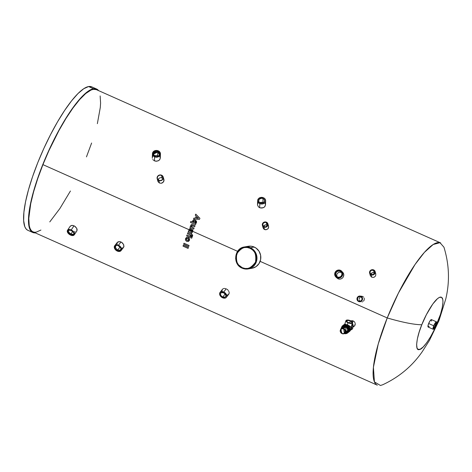 <?xml version="1.0" encoding="UTF-8"?>
<svg xmlns="http://www.w3.org/2000/svg" width="472" height="472" viewBox="0 0 472 472"><rect width="100%" height="100%" fill="white"/><g stroke="black" fill="none" stroke-linecap="round" stroke-linejoin="round"><path stroke-width="0.71" d="M350.301 320.995L349.663 322.972L350.301 320.995L351.711 321.981L351.711 322.836L350.312 323.066L348.33 322.541A2.702 1.074 -162.1 0 1 346.749 320.936A2.702 1.074 -162.1 0 1 350.301 320.995A2.702 1.074 -162.1 0 1 351.888 322.6A2.702 1.074 -162.1 0 1 348.33 322.541L346.926 321.562L346.92 320.7L348.318 320.47L350.301 320.995M345.669 326.058L345.964 326.004M350.472 326.612C351.239 328.571 350.908 330.193 349.486 331.474A4.372 3.876 -128 0 0 350.389 326.518L347.392 324.712L348.012 322.789A3.569 1.422 -162.1 0 1 345.917 320.671A3.569 1.422 -162.1 0 1 350.619 320.748A3.569 1.422 -162.1 0 1 352.714 322.866A3.569 1.422 -162.1 0 1 348.012 322.789L347.392 324.712L350.495 326.872M343.97 324.695A4.372 3.876 52 0 1 344.955 324.099L347.185 324.872A4.372 3.876 52 0 1 349.935 328.311A4.372 3.876 52 0 1 348.649 332.129A4.372 3.876 52 0 1 348.596 332.17L349.722 327.574L347.185 324.872L347.003 325.202L347.185 324.872L343.262 325.243A4.372 3.876 52 0 1 347.185 324.872L344.955 324.099A4.372 3.876 -128 0 0 344.1 324.588L343.262 325.243M348.436 332.294A4.372 3.876 -128 0 0 348.542 332.211A4.372 3.876 -128 0 0 349.835 328.388A4.372 3.876 -128 0 0 347.085 324.954L346.873 325.114A4.372 3.876 52 0 1 349.622 328.553A4.372 3.876 52 0 1 348.336 332.377A4.372 3.876 52 0 1 348.283 332.418M344.507 333.48L348.377 331.244L345.905 326.063L340.955 328.943L341.787 326.836L343.498 325.81L345.905 326.063L346.772 325.196L349.309 327.898L348.23 332.459A4.372 3.876 -128 0 0 349.522 328.636A4.372 3.876 -128 0 0 346.772 325.196L346.088 325.733A4.372 3.876 52 0 1 348.837 329.173A4.372 3.876 52 0 1 347.545 332.99A4.372 3.876 52 0 1 344.283 333.598A2.879 2.549 52 0 1 342.053 333.621L344.306 333.592L343.675 328.595A2.879 2.549 52 0 1 345.522 331.073A2.879 2.549 52 0 1 344.306 333.592A4.372 3.876 -128 0 0 347.51 333.02A4.372 3.876 -128 0 0 348.843 329.196A4.372 3.876 -128 0 0 346.088 325.733L345.905 326.063L348.129 328.246L348.377 331.244L346.837 333.132L344.277 333.433M342.306 327.432L345.581 326.848A3.274 2.903 -128 0 0 342.306 327.432L340.802 329.108A2.879 2.549 52 0 1 343.675 328.595L345.581 326.848L346.295 332.53A3.274 2.903 -128 0 0 347.681 329.662A3.274 2.903 -128 0 0 345.581 326.848L343.498 328.919L344.436 329.592L345.144 331.019L344.454 333.149L343.12 333.669L342.035 333.444L341.103 332.766L340.395 331.344L340.465 330.158L341.079 329.214L342.418 328.695L343.498 328.919C346.489 329.326 344.507 335.468 342.035 333.444L342.035 333.444C339.043 333.031 341.026 326.895 343.498 328.919L343.675 328.595L340.802 329.108L342.011 333.598M341.498 328.583L345.752 326.524L348.053 329.739L345.345 333.037M345.233 333.043L346.772 332.559L347.911 331.037L347.917 329.019L347.038 327.45L345.327 326.364L343.657 326.299L342.171 327.19L341.492 328.624M340.766 329.149L342.159 326.105A4.372 3.876 52 0 1 346.088 325.733L342.159 326.105L340.784 329.126M346.772 325.196A4.372 3.876 -128 0 0 342.843 325.574L346.796 325.367M345.191 332.742L346.218 332.848M341.982 327.432L341.881 327.91M342.802 325.609L344.135 324.889L345.693 324.777L347.25 325.302L348.56 326.382L349.551 328.246L349.687 329.881L349.203 331.373L348.183 332.489M342.896 325.532A4.372 3.876 52 0 1 342.949 325.491A4.372 3.876 52 0 1 346.873 325.114L347.085 324.954A4.372 3.876 -128 0 0 343.156 325.326A4.372 3.876 -128 0 0 343.055 325.409M343.008 325.45L344.719 324.636L346.3 324.689L347.817 325.361L349.032 326.553L349.758 328.087L349.894 329.721L349.416 331.208L348.389 332.329M350.277 330.223L351.723 329.515L351.664 326.063L351.723 329.515L352.667 328.777L350.277 330.223M351.717 325.532L350.708 329.362M351.321 327.19L350.82 329.202M350.843 328.654L351.304 327.037M350.501 326.795L350.389 326.518A4.372 3.876 52 0 1 349.557 331.421M344.1 324.588L344.908 324.134M352.165 324.075L352.69 324.565L351.994 325.114L352.69 324.565L352.749 325.031L352.667 328.777L352.726 324.789L352.165 324.075M351.752 325.296L351.534 324.766M348.012 322.789L351.227 323.509L352.171 323.349L352.743 322.683L351.215 321.043L347.41 320.028L346.147 320.358L345.958 321.161L348.012 322.789M352.667 324.223L352.348 323.998L352.667 324.223M27.258 229.988L25.854 228.643L24.78 226.619L23.647 220.642L23.901 212.276L25.535 201.851L28.491 189.762L32.645 176.469L37.843 162.492L43.884 148.367L50.539 134.632L57.549 121.817L64.646 110.418L71.555 100.866L78.01 93.533L83.768 88.701L88.606 86.553L91.751 86.86A78.517 18.703 114 0 0 88.606 86.553L93.503 88.736L88.606 86.553A78.517 18.703 114 0 0 40.214 156.728A78.517 18.703 114 0 0 27.86 230.312L32.757 232.489A78.517 18.703 -66 0 1 45.111 158.905A78.517 18.703 -66 0 1 93.503 88.736A78.517 18.703 -66 0 1 96.63 89.031A78.517 18.703 -66 0 1 98.571 90.612M98.636 90.701L97.232 89.355L95.515 88.695L93.503 88.736L91.214 89.462L85.886 92.972L79.75 99.085L73.036 107.569L65.997 118.094L58.911 130.26L48.781 150.544L40.02 171.714L35.323 185.413L31.754 198.163L29.447 209.48L28.497 218.919L28.939 226.129L30.751 230.82L32.155 232.165L35.235 232.873A78.517 18.703 -66 0 1 32.757 232.489M160.026 153.919L158.096 151.235A3.569 2.979 -177.8 0 1 160.02 153.96A3.569 2.979 2.2 0 0 158.096 151.235L158.102 151.152A3.569 2.979 -177.8 0 1 160.026 153.919A3.569 2.979 -177.8 0 1 154.81 156.403L153.323 155.176L152.904 154.061L153.665 151.884L156.061 150.81L158.102 151.152L159.188 151.895L160.014 154.078L159.241 155.672L157.53 156.633L154.81 156.403A3.569 2.979 -177.8 0 1 152.887 153.636A3.569 2.979 -177.8 0 1 158.102 151.152L158.096 151.235A3.569 2.979 2.2 0 0 152.887 153.677A3.569 2.979 -177.8 0 1 158.096 151.235L158.096 151.282A3.569 2.979 2.2 0 0 152.887 153.701L158.096 151.282L157.677 155.683L155.961 155.388L154.362 155.925L155.961 155.388L157.677 155.683L157.819 152.013A2.997 2.502 -177.8 0 1 159.436 154.338A2.997 2.502 -177.8 0 1 155.058 156.427L155.058 156.427M153.441 154.102A2.997 2.502 -177.8 0 1 157.819 152.013L159.436 154.338C158.993 156.25 157.518 156.91 155.022 156.32L153.441 154.102L157.819 152.013L158.096 151.282A3.569 2.979 2.2 0 1 160.02 153.984M160.291 158.026L160.45 154.014A4 3.333 -177.8 0 1 154.609 156.798L154.609 156.716A4 3.333 -177.8 0 1 152.456 153.624A4 3.333 -177.8 0 1 158.297 150.839A4 3.333 -177.8 0 1 160.45 153.937A4 3.333 -177.8 0 1 154.609 156.716L154.609 156.798A4 3.333 2.2 0 0 160.45 154.014A4 3.333 2.2 0 0 160.45 153.972M160.279 158.203L159.418 159.984L158.22 160.822L155.949 161.229L154.45 160.852L154.609 156.798L154.45 160.852L156.733 161.218L158.869 160.45L159.843 159.436L160.279 158.203L159.796 156.332M437.78 321.892C432.954 334.796 422.794 349.994 419.307 349.528C414.888 351.404 416.263 337.775 421.803 324.742A86.116 13.322 -158.2 0 1 387.235 317.945L378.249 343.958L373.411 367.31L374.432 381.895L380.438 385.482L382.698 384.763C399.117 377.134 412.345 366.042 422.381 351.498L429.496 340.318L438.978 320.624L445.792 298.894C449.869 281.719 449.255 264.491 443.945 247.204L439.987 242.691L433.172 244.514L424.422 252.355L415.041 264.485L398.468 292.988L387.235 317.945L260.131 261.352L387.235 317.945A77.862 18.544 -66 0 1 440.677 242.932L96.365 89.633A77.862 18.544 114 0 0 42.922 164.639A77.862 18.544 114 0 0 33.022 231.888L377.334 385.187A77.862 18.544 -66 0 1 387.235 317.945A86.116 13.322 21.8 0 0 421.803 324.742L419.106 332.288L417.325 339.061L416.623 344.483L417.047 348.076L417.95 349.304L420.145 349.262L423.166 346.985L426.759 342.672L430.611 336.695L434.393 329.562L440.482 314.346L442.258 307.573L442.966 302.151L442.807 299.531L441.633 297.33L439.444 297.372L437.503 298.652L432.83 303.962L426.422 314.606L421.803 324.742C424.546 317.131 434.222 298.522 440.276 297.106C446.046 296.41 441.167 314.169 437.78 321.892A86.116 13.322 21.8 0 0 438.984 320.612A86.116 13.322 -158.2 0 1 437.78 321.892M263.028 227.486L263.689 228.896L264.562 229.516L263.854 227.038A2.856 2.667 164 0 1 263.352 222.583A2.856 2.667 164 0 1 266.426 222.17L264.261 222.082L262.603 223.474L262.438 225.527L263.382 226.772L264.373 227.215L266.025 227.126L267.677 225.734L267.842 223.681L266.426 222.17A2.856 2.667 164 0 1 266.934 226.625A2.856 2.667 164 0 1 263.854 227.038L264.562 229.516L265.63 229.764L267.695 229.044L268.379 228.194L268.556 226.153L268.586 227.699L268.084 228.649L266.184 229.728L264.09 229.25L263.146 227.994L263.016 226.955M371.086 274.787L371.8 277.265L373.966 277.341L375.618 275.943L375.789 273.896L375.618 275.943L373.966 277.341L371.8 277.265L370.378 275.742L371.8 277.265L371.086 274.787L369.67 273.27L369.841 271.223L371.493 269.831L373.665 269.913A2.856 2.667 164 0 1 374.166 274.374A2.856 2.667 164 0 1 369.629 273.135A2.856 2.667 164 0 1 373.665 269.913L375.075 271.424L374.91 273.477L373.258 274.869L371.086 274.787M360.873 296.274A2.856 2.767 97 0 1 359.41 301.738A2.856 2.767 97 0 1 358.643 301.525L360.761 301.555L362.295 300.027L362.337 297.844L360.873 296.274L358.755 296.245L357.221 297.773L357.18 299.956L358.643 301.525A2.856 2.767 97 0 1 360.106 296.062A2.856 2.767 97 0 1 360.873 296.274L362.667 296.499L360.873 296.274M363.552 297.13L362.667 296.499L363.552 297.13M364.13 298.062L364.272 298.599L364.13 298.062M364.313 299.159L364.077 300.251L364.313 299.159M363.458 301.165L364.077 300.251L363.458 301.165M362.555 301.773L362.03 301.927L362.555 301.773M359.41 301.738L360.443 301.744M164.002 179.885L163.353 182.08L161.271 183.272L159.483 183.036L158.775 180.51A3.121 2.915 164 0 1 158.238 175.637A3.121 2.915 164 0 1 161.589 175.195L161.459 175.436A2.832 2.649 -16 0 0 157.666 176.734A2.832 2.649 -16 0 0 158.905 180.269L158.775 180.51A3.121 2.915 164 0 1 157.412 176.622A3.121 2.915 164 0 1 161.589 175.195A3.121 2.915 164 0 1 162.946 179.083A3.121 2.915 164 0 1 158.775 180.51L158.905 180.269A2.832 2.649 -16 0 0 162.692 178.971A2.832 2.649 -16 0 0 161.459 175.436L162.191 177.915L161.459 175.436A2.832 2.649 164 0 1 161.967 179.85A2.832 2.649 164 0 1 157.453 178.611A2.832 2.649 164 0 1 161.459 175.436L161.589 175.195A3.121 2.915 164 0 1 162.15 180.05A3.121 2.915 164 0 1 158.775 180.51L159.483 183.036L161.271 183.272L162.427 182.865L163.684 181.578L164.014 180.463L163.277 178.357M342.218 271.819L343.268 272.952L343.781 274.415L343.415 276.739L342.471 278.037L341.12 278.893L339.563 279.17L338.035 278.834L336.984 277.748A4.112 3.977 135.9 0 1 335.468 271.766A4.112 3.977 135.9 0 1 340.483 270.344L338.955 270.002L337.026 270.444L335.498 271.73L334.813 273.176L334.725 274.751L335.25 276.226L338.035 278.834L339.563 279.17L341.12 278.893L342.471 278.037L343.415 276.739L343.811 275.205L343.598 273.654L341.687 271.182A4.112 3.977 135.9 0 1 336.984 277.748L338.512 278.091L340.076 277.813L341.439 276.964L342.383 275.672L342.778 274.132L342.554 272.58L341.752 271.247L340.483 270.344A4.112 3.977 135.9 0 1 341.687 271.182M265.482 205.049L264.621 206.825L263.423 207.668L260.385 207.945L259.653 207.698L259.812 203.638A4 3.333 -177.8 0 1 257.659 200.541A4 3.333 -177.8 0 1 263.5 197.762L260.833 197.426L258.538 198.576L257.659 200.688L258.597 202.812L260.172 203.78L261.706 204.034L263.234 203.786L264.78 202.824L265.5 201.674L265.571 200.057L264.721 198.588L263.5 197.762A4 3.333 -177.8 0 1 265.653 200.854A4 3.333 -177.8 0 1 259.812 203.638L259.653 207.698L261.936 208.063L264.072 207.297L265.046 206.282L265.476 204.4L265.004 203.178M223.74 292.015A4 2.785 37.8 0 1 226.336 297.354A4 2.785 37.8 0 1 222.619 297.797L224.353 298.198L225.817 297.826L226.654 296.758L226.672 295.26L225.864 293.672L224.418 292.375L221.356 291.666L219.804 292.787L219.681 294.552L220.737 296.428L222.619 297.797A4 2.785 37.8 0 1 220.017 292.451A4 2.785 37.8 0 1 223.74 292.015L226.2 288.834L223.74 292.015M226.885 289.2L227.516 289.666L226.885 289.2M228.07 290.215L227.516 289.666L228.07 290.215M228.873 291.472L228.525 290.829L228.873 291.472M229.191 292.764L229.097 292.127L229.191 292.764M228.967 293.897L229.144 293.366L228.247 294.687L227.132 295.024M76.688 231.174L77.137 229.675L76.765 228.418L75.337 226.643L73.986 225.799L71.201 229.97A4.071 2.313 33.8 0 1 74.334 234.732A4.071 2.313 33.8 0 1 74.145 234.956M352.46 323.668A3.145 2.785 52 0 1 352.785 327.108L353.044 324.848L352.118 323.285M353.227 320.948L352.206 321.745L353.227 320.948L354.224 321.638L352.088 320.683L353.227 320.948M354.619 322.111L354.224 321.638L354.619 322.111M355.133 323.214L354.926 322.642L355.133 323.214M355.103 324.954L355.239 323.81L354.555 325.904L355.103 324.954M353.144 326.671L354.555 325.904M121.923 248.183L123.463 247.499L123.941 246.52L123.67 244.632L122.307 242.826L120.997 241.988L118.49 245.222A4 2.785 37.8 0 1 121.092 250.561A4 2.785 -142.2 0 0 118.49 245.222L118.431 245.304A4 2.785 37.8 0 1 121.033 250.644A4 2.785 37.8 0 1 117.31 251.086L119.05 251.487L120.507 251.116L121.345 250.048L121.363 248.543L119.434 245.882L117.729 245.051L116.053 244.956L114.495 246.077L114.377 247.841L115.433 249.717L117.31 251.086A4 2.785 37.8 0 1 114.708 245.741A4 2.785 37.8 0 1 118.431 245.304L118.49 245.222A4 2.785 -142.2 0 0 114.773 245.658A4 2.785 -142.2 0 0 114.737 245.7M121.062 250.602A4 2.785 -142.2 0 0 121.092 250.561L123.558 247.381M436.512 321.869A4.059 0.968 -66 0 1 435.998 325.373L436.718 322.801L436.352 321.851L435.113 323.084L433.727 325.774A4.059 0.968 -66 0 1 436.512 321.869L431.443 319.609A4.059 0.968 114 0 0 428.659 323.521A4.059 0.968 114 0 0 428.145 327.025L433.213 329.279A4.059 0.968 -66 0 1 433.727 325.774L428.659 323.521L433.727 325.774L433.007 328.347L433.373 329.297L434.612 328.064L435.998 325.373A4.059 0.968 -66 0 1 433.213 329.279M244.331 246.98A11.145 10.685 79.9 0 1 250.372 247.729L254.207 247.045A11.145 10.685 -100.1 0 0 248.166 246.295L244.331 246.98C234.112 248.189 232.472 264.509 242.177 268.173L248.242 268.922L252.077 268.238A11.145 10.685 -100.1 0 0 260.762 258.585A11.145 10.685 -100.1 0 0 254.207 247.045L250.372 247.729A11.145 10.685 79.9 0 1 256.927 259.27A11.145 10.685 79.9 0 1 248.242 268.922A11.145 10.685 79.9 0 1 242.201 268.173L248.242 268.922L254.443 265.276L256.969 257.476L254.402 250.827L250.372 247.729L250.007 248.284L247.222 247.499L244.573 247.523L241.611 248.455L239.676 249.729L237.988 251.547L236.749 253.806L236.083 256.32L236.207 260.066L236.915 262.267L238.531 264.869L242.248 267.677L245.027 268.462L247.682 268.438L250.644 267.506L252.579 266.232L254.26 264.414L255.505 262.155L256.172 259.641L256.231 257.104L255.741 254.75L254.314 251.859L252.479 249.841L250.007 248.284C254.662 249.706 256.497 254.331 255.505 262.155C250.88 268.361 246.461 270.202 242.248 267.677L242.201 268.173L242.248 267.677C237.593 266.255 235.758 261.63 236.749 253.806C241.375 247.599 245.794 245.759 250.007 248.284L250.372 247.729L244.331 246.98L238.148 250.608L235.605 258.385L238.142 265.04L242.16 268.155M263.518 226.53L264.273 225.392L265.559 224.82L267.689 225.533L266.945 225.008L266.238 222.536A2.431 2.272 164 0 1 266.662 226.324A2.431 2.272 164 0 1 262.804 225.274A2.431 2.272 164 0 1 266.238 222.536L266.945 225.008L265.099 224.932L263.565 226.389M370.756 274.273L371.511 273.135L372.797 272.562L374.921 273.276L374.178 272.751L373.47 270.279A2.431 2.272 164 0 1 373.895 274.067A2.431 2.272 164 0 1 370.042 273.017A2.431 2.272 164 0 1 373.47 270.279L374.178 272.751L372.331 272.674L370.803 274.132M358.808 301.13A2.431 2.354 97 0 1 360.053 296.487A2.431 2.354 97 0 1 362.024 299.531A2.431 2.354 97 0 1 358.808 301.13L360.136 301.289L358.808 301.13L357.776 300.221L357.605 297.938L358.903 296.646L360.702 296.67L361.953 298.003L361.912 299.862L360.614 301.154L358.808 301.13M359.847 300.812L360.602 301.348L359.847 300.812M359.351 300.015L359.564 300.44L359.351 300.015M359.192 299.089L359.387 298.162L359.192 299.089M359.912 297.378L359.387 298.162L359.912 297.378M360.691 296.864L360.278 297.083L360.691 296.864M158.356 179.207L158.061 180.227L159.04 178.363L158.356 179.207M159.501 178.05L160.014 177.826L159.501 178.05M160.557 177.696L161.117 177.667L160.557 177.696M162.191 177.915L161.117 177.667L163.058 178.534L162.191 177.915M337.226 277.235A3.546 3.428 135.9 0 1 335.922 272.084A3.546 3.428 135.9 0 1 340.241 270.857A3.546 3.428 -44.1 0 0 336.2 276.521A3.546 3.428 135.9 0 1 340.259 270.875L340.153 271.341A3.115 3.009 -44.1 0 0 336.064 272.91A3.115 3.009 -44.1 0 0 337.498 276.946L337.25 277.247L337.498 276.946A3.115 3.009 135.9 0 1 336.353 272.415A3.115 3.009 135.9 0 1 340.153 271.341L341.103 272.32L338.754 272.267L337.002 273.884L336.707 275.052L337.138 276.769L336.707 275.052L337.002 273.884L338.754 272.267L341.103 272.32L340.153 271.341A3.115 3.009 135.9 0 1 341.297 275.866A3.115 3.009 135.9 0 1 337.498 276.946A3.115 3.009 -44.1 0 0 341.586 275.371A3.115 3.009 -44.1 0 0 340.153 271.341L340.259 270.875A3.546 3.428 135.9 0 1 341.545 276.014A3.546 3.428 135.9 0 1 337.226 277.235L335.444 275.312L335.592 272.651L337.58 270.804L340.241 270.857A3.546 3.428 135.9 0 1 341.28 271.583A3.546 3.428 -44.1 0 0 340.259 270.875L342.023 272.781L341.875 275.447L339.893 277.294L337.226 277.235M260.273 202.901A2.997 2.502 -177.8 0 1 258.662 200.582A2.997 2.502 -177.8 0 1 263.04 198.494L262.88 202.529L261.169 202.234L259.57 202.765L261.169 202.234L262.88 202.529L263.04 198.494A2.997 2.502 -177.8 0 1 264.656 200.818A2.997 2.502 -177.8 0 1 260.273 202.901L259.028 201.874L258.674 200.936L259.317 199.107L261.919 198.21L263.954 199.119L264.639 200.458L264.001 202.293L261.99 203.19L260.273 202.901M222.755 297.071A2.997 2.089 37.8 0 1 220.807 293.065A2.997 2.089 37.8 0 1 223.598 292.734A2.997 2.089 37.8 0 1 225.545 296.74A2.997 2.089 37.8 0 1 222.755 297.071L225.173 293.956L222.755 297.071L221.35 296.05L220.554 294.64L220.648 293.318L221.592 292.534L224.112 293.006L225.799 295.171L225.84 296.091L225.156 297.094L222.755 297.071M224.212 293.301L225.203 293.92L224.212 293.301M223.433 292.463L223.787 292.905L223.433 292.463M74.257 234.79A4.041 2.301 -146.2 0 0 74.311 234.714A4.041 2.301 -146.2 0 0 71.201 229.988L71.095 230.141A4.041 2.301 33.8 0 1 74.204 234.873A4.041 2.301 33.8 0 1 70.594 235.103L72.629 235.575L73.892 235.203L74.434 234.218L74.128 232.861L72.759 231.191L71.095 230.141L69.372 229.681L68.003 229.917L67.301 230.79L67.561 232.383L68.936 234.059L70.594 235.103A4.041 2.301 33.8 0 1 67.484 230.377A4.041 2.301 33.8 0 1 71.095 230.141L71.201 229.988A4.041 2.301 -146.2 0 0 67.59 230.218A4.041 2.301 -146.2 0 0 67.537 230.301M117.369 250.774A3.569 2.49 37.8 0 1 115.044 246.006A3.569 2.49 37.8 0 1 118.372 245.611A3.569 2.49 37.8 0 1 120.69 250.378A3.569 2.49 37.8 0 1 117.369 250.774L115.693 249.558L114.749 247.877L114.861 246.307L115.982 245.369L117.121 245.269L118.979 245.936L120.991 248.508L121.038 249.605L120.224 250.803L118.62 251.116L117.369 250.774M115.079 245.965A3.569 2.49 -142.2 0 0 117.434 250.691A3.569 2.49 37.8 0 1 115.079 245.965M435.237 325.19A3.145 0.749 114 0 0 435.697 322.523A3.145 0.749 -66 0 1 435.237 325.19L434.264 324.76L435.237 325.19A3.145 0.749 -66 0 1 433.154 328.235A3.145 0.749 114 0 0 435.237 325.19L435.904 325.391L435.237 325.19M433.827 325.763A3.717 0.885 -66 0 1 436.128 322.199A3.717 0.885 -66 0 1 435.904 325.391A3.717 0.885 -66 0 1 433.202 328.777A3.717 0.885 -66 0 1 433.827 325.763L435.09 323.296L436.399 322.199L436.346 324.099L434.635 327.851L433.727 328.878L433.207 328.795L433.827 325.763M70.623 234.85A3.634 2.065 33.8 0 1 67.826 230.607A3.634 2.065 33.8 0 1 71.071 230.395A3.634 2.065 33.8 0 1 73.862 234.643A3.634 2.065 33.8 0 1 70.623 234.85L68.871 233.681L67.779 232.153L67.726 230.784L68.292 230.194L71.071 230.395L73.65 232.578L74.069 234.059L73.402 235.056L70.623 234.85M67.879 230.531A3.634 2.065 -146.2 0 0 70.723 234.696L68.145 232.513L67.744 231.492L68.056 230.289M117.469 250.644L117.469 250.644A3.569 2.49 37.8 0 1 115.097 245.941A3.569 2.49 -142.2 0 0 117.469 250.644L117.799 249.906L117.469 250.644A3.569 2.49 -142.2 0 0 120.743 250.313A3.569 2.49 37.8 0 1 117.469 250.644M117.162 245.275A2.997 2.089 -142.2 0 0 115.546 247.198A2.997 2.089 -142.2 0 0 117.799 249.906A2.997 2.089 37.8 0 1 115.852 245.9A2.997 2.089 37.8 0 1 117.162 245.275M70.753 234.661L70.753 234.661A3.64 2.071 33.8 0 1 67.815 230.666A3.64 2.071 -146.2 0 0 70.753 234.661L71.048 233.923L70.753 234.661A3.64 2.071 -146.2 0 0 73.809 234.678A3.64 2.071 33.8 0 1 70.753 234.661M120.36 247.216L119.003 246.461L117.953 245.151L119.994 247.074L117.799 249.906L119.994 247.074L120.525 247.269M69.077 229.982A3.074 1.746 -146.2 0 0 68.741 231.852A3.074 1.746 -146.2 0 0 71.048 233.923A3.074 1.746 33.8 0 1 68.682 230.33A3.074 1.746 33.8 0 1 69.077 229.982M72.7 231.451L71.048 233.923L72.7 231.451M188.959 230.023L189.001 229.681L42.922 164.639L189.001 229.681L189.726 228.654L190.7 228.654L191.414 229.569L191.207 231.575L191.939 231.416L192.092 231.056L191.302 230.708L192.092 231.056L191.844 230.354L192.328 229.54L192.895 230.365L192.328 232.348L191.319 232.755L188.234 231.746A77.862 18.544 -66 0 1 188.629 230.743L189.113 230.802L188.959 230.023M237.593 251.316L192.806 231.374L237.593 251.316M117.233 242.484L114.773 245.658A4 2.785 37.8 0 1 118.49 245.222L120.997 241.988L120.295 241.741L118.301 241.747L117.333 242.366L119.587 241.611L121.682 242.36L123.67 244.632L123.764 247.051M116.903 244.573L117.333 242.366M351.522 320.724L352.088 320.683L351.522 320.724M350.501 321.149L350.985 320.883L350.501 321.149M75.19 231.787L74.535 231.752M74.016 235.062L74.564 234.077L74.092 232.419L71.201 229.97L73.986 225.799L71.891 225.398L70.346 226.082L70.051 226.519L71.284 225.51L72.564 225.404L74.688 226.171L76.765 228.418L76.971 230.749M191.437 235.451L191.502 236.537L192.116 236.926L192.552 236.142L191.573 234.336A77.862 18.544 114 0 1 191.779 233.799L191.066 233.481A77.862 18.544 114 0 0 190.859 234.018L187.868 232.684A77.862 18.544 114 0 0 187.478 233.693L187.508 233.681A77.774 18.526 -66 0 1 187.885 232.696A77.774 18.526 114 0 0 187.508 233.681L190.493 235.015A77.862 18.544 114 0 0 190.186 235.758L190.906 236.077A77.862 18.544 114 0 1 191.184 235.339L191.184 235.339A77.862 18.544 114 0 0 190.906 236.077L190.186 235.758A77.862 18.544 -66 0 1 190.47 235.021L187.478 233.693A77.862 18.544 -66 0 1 187.868 232.684L190.859 234.018A77.862 18.544 -66 0 1 191.066 233.481L191.779 233.799A77.862 18.544 114 0 0 191.573 234.336L192.487 234.879L192.676 235.634L192.116 236.926L191.502 236.537L191.549 235.487L191.526 236.525L192.139 236.915L191.526 236.525L191.461 235.445M192.063 237.215A77.862 18.544 114 0 0 191.691 238.218L186.617 235.959A77.862 18.544 -66 0 1 186.995 234.962L192.063 237.215A77.862 18.544 114 0 0 191.691 238.218L186.647 235.947A77.774 18.526 -66 0 1 187.012 234.968A77.774 18.526 114 0 0 186.647 235.947L186.617 235.959A77.862 18.544 114 0 1 186.995 234.962L192.063 237.215M185.537 238.69L186.647 237.41L188.251 237.54L189.467 238.879L189.242 240.661L188.18 241.499L186.623 241.269L185.549 240.024L185.537 238.69M189.077 245.481A77.862 18.544 114 0 0 188.741 246.455L183.673 244.201A77.862 18.544 -66 0 1 184.003 243.222L189.077 245.481A77.862 18.544 114 0 0 188.741 246.455L183.702 244.177A77.774 18.526 -66 0 1 184.027 243.227A77.774 18.526 114 0 0 183.702 244.177L183.673 244.201A77.862 18.544 114 0 1 184.003 243.222L189.077 245.481M188.411 247.428A77.862 18.544 114 0 0 188.086 248.402L183.018 246.142A77.862 18.544 -66 0 1 183.343 245.174L188.411 247.428A77.862 18.544 114 0 0 188.086 248.402L183.047 246.118A77.774 18.526 -66 0 1 183.36 245.18A77.774 18.526 114 0 0 183.047 246.118L183.018 246.142A77.862 18.544 114 0 1 183.343 245.174L188.411 247.428M225.498 288.581L226.2 288.834L225.498 288.581M224.123 288.457L224.796 288.457L224.123 288.457M222.973 288.84L223.504 288.593L222.973 288.84M222.111 291.419L222.047 290.197L222.542 289.206M268.013 225.262L268.556 226.153M362.154 296.327L361.611 296.263L362.154 296.327M157.79 180.8L158.167 181.885L159.483 183.036L158.167 181.885L157.778 180.215M336.766 277.925L335.781 276.911M199.933 218.324A77.862 18.544 114 0 0 199.455 219.386L193.502 219.108A77.862 18.544 -66 0 1 193.974 218.046L195.343 218.129A77.862 18.544 -66 0 1 196.246 216.129L195.272 215.173A77.862 18.544 -66 0 1 195.762 214.105L199.933 218.324A77.862 18.544 114 0 0 199.455 219.386L193.502 219.108A77.862 18.544 114 0 1 193.974 218.046L195.343 218.129L193.992 218.052A77.774 18.526 114 0 0 193.52 219.114A77.774 18.526 -66 0 1 193.992 218.052L195.361 218.135A77.774 18.526 -66 0 1 196.263 216.141A77.774 18.526 114 0 0 195.361 218.135A77.862 18.544 114 0 1 196.246 216.129L195.272 215.173A77.862 18.544 114 0 1 195.762 214.105L199.933 218.324M195.579 223.374L195.945 223.645A77.862 18.544 114 0 0 195.514 224.654L190.446 222.4A77.862 18.544 -66 0 1 190.877 221.392L192.706 222.206L192.547 221.203L193.018 220.347L194.004 219.958L195.278 220.223L196.181 220.843L196.617 221.852L196.305 222.896L195.579 223.374M191.39 225.864L191.585 226.914L194.075 228.088A77.862 18.544 114 0 0 193.662 229.097L189.956 227.445A77.862 18.544 -66 0 1 190.369 226.436L190.918 226.678L190.729 225.41L191.62 224.477L195.06 225.734A77.862 18.544 114 0 0 194.635 226.743L192.086 225.64L191.39 225.864M152.456 156.887L153.17 155.736M152.32 158.197L152.308 157.53M152.792 159.465L153.229 160.014L152.792 159.465M153.795 160.486L154.45 160.852L153.795 160.486M257.523 205.037L258.438 206.86L259.653 207.698L258.438 206.86L257.523 205.037L257.659 203.727L258.379 202.577M73.962 233.245A3.074 1.746 33.8 0 1 73.791 233.746A3.074 1.746 33.8 0 1 71.048 233.923A3.074 1.746 -146.2 0 0 73.962 233.245M120.873 248.148A2.997 2.089 37.8 0 1 120.59 249.576A2.997 2.089 37.8 0 1 117.799 249.906A2.997 2.089 -142.2 0 0 120.873 248.148M73.838 234.643L72.552 235.115L70.723 234.696A3.634 2.065 -146.2 0 0 73.915 234.56M120.72 250.337A3.569 2.49 37.8 0 1 117.434 250.691A3.569 2.49 -142.2 0 0 120.726 250.337M187.054 240.319L188.251 240.46L188.747 239.752L188.234 238.743L187.166 238.342L186.233 239.139L187.054 240.319M263.376 202.801L263.795 203.143M194.883 221.25L193.538 221.12L193.408 222.324L194.541 222.985L195.367 222.896L195.697 222.111L194.883 221.25M196.328 218.182L198.458 218.312L196.948 216.819A77.862 18.544 114 0 0 196.328 218.182L198.476 218.324L196.328 218.182L198.476 218.324L196.948 216.819A77.862 18.544 114 0 0 196.328 218.182M190.422 229.722L189.874 229.758L189.632 230.43L190.493 231.256L190.422 229.722M188.298 240.437L188.717 239.965L187.856 238.502L186.705 238.437L187.856 238.502L188.688 239.982L188.298 240.437L187.16 240.372L186.287 238.909L186.705 238.437M186.57 238.525L187.419 238.354L188.588 239.068L188.753 239.853L188.275 240.443M194.157 222.843L195.662 222.566L194.139 222.843L193.249 221.457L194.777 221.203L195.662 222.566L194.488 221.091M194.635 223.002L194.139 222.843M194.458 221.079L194.777 221.203M196.948 216.819L198.476 218.324L196.948 216.819M189.986 229.699L190.617 229.917L190.517 231.25L190.647 230.023L190.375 229.699L190.493 231.256L189.655 230.572L189.685 230.012L190.399 229.693L189.709 230.006M189.685 230.012L190.375 229.699M352.466 327.538L352.791 327.096M67.484 230.377L68.865 229.54L71.201 229.988L68.853 229.516L67.879 229.87L67.378 230.619M67.431 230.466A4.071 2.313 33.8 0 1 67.567 230.206A4.071 2.313 33.8 0 1 71.201 229.97L74.069 232.419L74.546 233.811L74.204 234.873M190.216 235.746L190.912 236.059L190.216 235.746A77.774 18.526 -66 0 1 190.493 235.015A77.774 18.526 114 0 0 190.216 235.746L190.216 235.746M191.083 233.492A77.774 18.526 114 0 0 190.883 234.012A77.774 18.526 -66 0 1 191.083 233.492M186.316 237.593L185.537 238.773L185.655 240.201L186.652 241.257L188.21 241.481M190.889 226.595L190.818 225.232L190.889 226.595M191.644 224.483L190.818 225.232L190.918 226.678L190.369 226.436A77.862 18.544 114 0 0 189.956 227.445L193.662 229.085A77.862 18.544 114 0 1 194.075 228.088L192.505 227.386L191.337 225.97L191.862 225.598L194.635 226.731A77.862 18.544 114 0 1 195.06 225.734L191.945 224.46L190.794 225.232L191.962 224.465M192.529 225.799L191.892 225.598M190.387 226.448A77.774 18.526 114 0 0 189.98 227.445A77.774 18.526 -66 0 1 190.387 226.448M190.894 221.397A77.774 18.526 114 0 0 190.464 222.4A77.774 18.526 -66 0 1 190.894 221.397M192.688 222.129L192.67 220.878L192.688 222.129M194.246 219.964L192.83 220.595L192.723 222.206L190.877 221.392A77.862 18.544 114 0 0 190.446 222.4L195.514 224.654A77.862 18.544 114 0 1 195.945 223.645L195.408 223.409L196.482 222.583L195.042 220.129M194.393 221.061L195.715 222.117L195.384 222.896L194.558 222.985M195.78 214.123A77.774 18.526 114 0 0 195.29 215.179A77.774 18.526 -66 0 1 195.78 214.123M371.281 274.421L373.122 274.492L374.532 273.306L374.674 271.565L373.871 270.503L371.623 270.208L370.219 271.388L370.077 273.135L371.281 274.421M266.238 222.536L267.441 223.816L267.04 225.952L265.429 226.861L263.647 226.448L262.739 224.955L263.24 223.262L264.851 222.353L266.238 222.536M250.13 268.397L251.175 268.356M252.213 268.214L256.072 266.609L259.022 263.582L260.615 259.594L260.615 255.252L259.016 251.216L256.06 248.101L253.222 246.661L251.163 246.207L247.009 246.573M191.325 231.61L192.075 231.18L191.207 231.575L191.337 230.519L190.7 228.654L190.074 228.548L189.083 229.41L189.071 230.79M191.673 231.669L191.302 231.61M188.599 231.728L191.508 232.773M188.653 230.743A77.774 18.526 114 0 0 188.257 231.74A77.774 18.526 -66 0 1 188.653 230.743M189.862 228.601L189.083 229.41L189.142 230.796L189.107 229.41L190.098 228.548M189.142 230.796L188.629 230.743A77.862 18.544 114 0 0 188.234 231.746L191.738 232.761L192.806 231.374L192.328 229.54L191.868 230.348L192.075 231.18L191.567 231.675M191.673 232.773L191.98 232.667M429.184 326.299L428.305 327.037M428.11 327.007L428.175 324.931L429.679 321.42L431.284 319.597L431.561 321.084M187.478 233.693L190.493 235.015L187.508 233.681M188.558 241.345L186.812 241.363L188.558 241.339L189.408 240.295C189.756 239.074 189.372 238.153 188.251 237.54L186.558 237.445L185.573 238.59L186.558 237.445M186.812 241.363L186.835 241.345C185.679 240.738 185.266 239.817 185.596 238.578L185.573 238.59C185.242 239.835 185.655 240.761 186.812 241.363M189.549 232.017L188.257 231.74M190.688 232.525L189.573 232.012M191.744 232.761L190.712 232.519M192.67 220.878L193.579 220.04L192.653 220.872M195.278 220.223L193.579 220.04M370.26 275.229L370.378 275.742M191.844 230.354L192.352 229.534L191.844 230.354L192.075 231.18L191.844 230.354M154.609 156.798A4 3.333 -177.8 0 1 152.456 153.701A4 3.333 -177.8 0 1 152.456 153.66A4 3.333 2.2 0 0 152.456 153.701A4 3.333 2.2 0 0 154.609 156.798M158.167 155.961L157.677 155.683L158.167 155.961M158.297 150.839L155.63 150.503L153.335 151.654L152.456 153.772L153.394 155.89L154.609 156.716L156.503 157.117L158.38 156.728L159.577 155.902L160.297 154.757L160.368 153.135L159.518 151.665L158.297 150.839M86.465 156.881L91.621 143.022M97.362 123.67L100.288 107.51L100.589 103.085L100.152 95.94M96.382 89.639L93.261 89.338L90.99 90.064L85.709 93.539L79.626 99.604L72.965 108.011L65.986 118.448L58.959 130.514L48.917 150.633L42.922 164.639L37.772 178.499L33.648 191.679L30.721 203.668L28.798 218.43L29.24 225.581L29.972 228.23L31.04 230.236L32.426 231.569L34.131 232.218L36.126 232.183L40.922 230.053M49.761 221.917L59.891 208.518L70.428 191.007M350.861 328.606L352.714 322.866M349.486 331.474L348.596 332.17M344.259 333.615L347.545 332.99L348.23 332.459C350.419 329.763 349.941 327.338 346.808 325.184L342.843 325.574L342.159 326.105M346.295 332.53L344.306 333.592L342.023 333.627C340.123 332.406 339.71 330.901 340.802 329.108M345.917 320.671L344.79 324.17M267.889 223.816L268.597 226.283M375.122 271.559L375.83 274.031M163.17 176.965L163.914 179.454M265.653 200.854L265.5 204.866M226.336 297.354L228.761 294.227M74.334 234.732L76.842 230.973M352.779 327.338L354.26 326.181M70.18 226.294L67.567 230.206M222.442 289.324L220.017 292.451M257.505 204.553L257.659 200.541M157.866 181.189L157.176 178.687M361.9 296.286L360.106 296.062M370.337 275.607L369.629 273.135M263.105 227.864L262.397 225.392M152.297 157.713L152.456 153.624M96.63 89.031L91.733 86.848"/></g></svg>
